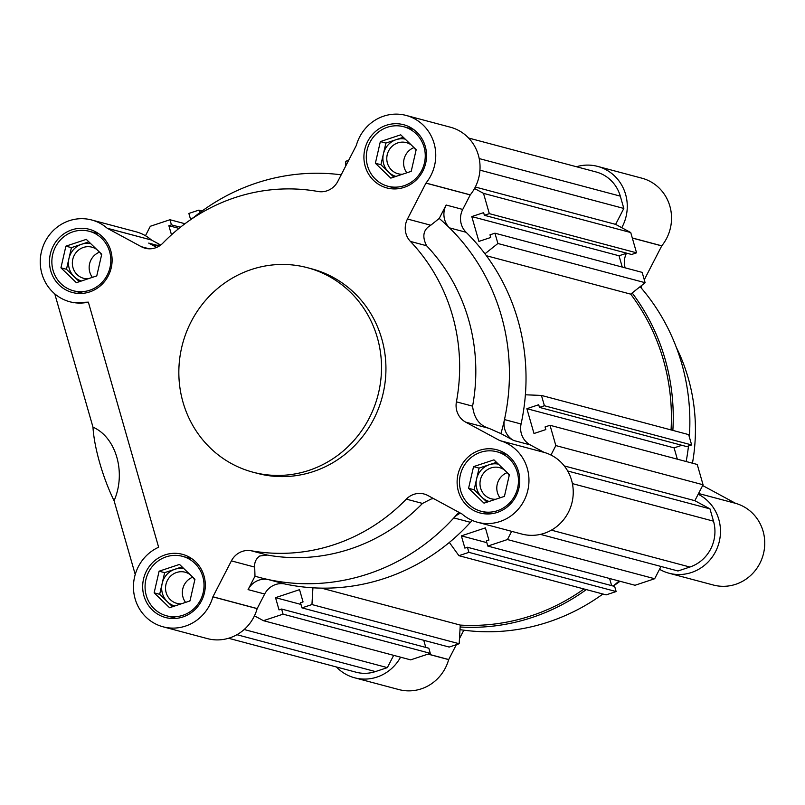 <?xml version="1.0" encoding="UTF-8"?>
<svg xmlns="http://www.w3.org/2000/svg" width="805" height="805" viewBox="0 0 805 805"><rect width="100%" height="100%" fill="white"/><g stroke="black" fill="none" stroke-linecap="round" stroke-linejoin="round"><path stroke-width="1.21" d="M659.537 569.276A42.323 40.401 -75.1 0 0 669.046 573.23A42.323 40.401 -75.1 0 0 691.455 572.506A42.323 40.401 -75.1 0 0 720.314 535.134A42.323 40.401 -75.1 0 0 698.187 494.22M669.046 573.23L713.331 585.024A42.323 40.401 -75.1 0 0 735.73 584.289A42.323 40.401 -75.1 0 0 764.75 543.083A42.323 40.401 -75.1 0 0 735.619 503.356L702.654 485.546M460.158 626.994A205.849 196.521 -75.1 0 0 532.135 617.475A205.849 196.521 -75.1 0 0 586.312 589.592M459.997 629.651A205.849 196.521 -75.1 0 0 548.748 621.903A205.849 196.521 -75.1 0 0 602.915 594.01M613.189 586.05A205.849 196.521 -75.1 0 0 619.045 581.009M336.41 666.973A42.323 40.401 -75.1 0 0 354.603 677.79A42.323 40.401 -75.1 0 0 377.012 677.065A42.323 40.401 -75.1 0 0 400.568 657.192M354.603 677.79L398.888 689.573A42.323 40.401 -75.1 0 0 421.287 688.849A42.323 40.401 -75.1 0 0 448.667 659.617L456.344 644.684M613.269 586.07A182.765 174.474 -75.1 0 0 620.031 581.27M672.859 430.403A205.849 196.521 -75.1 0 0 632.177 292.97M621.762 227.694A42.323 40.401 -75.1 0 0 597.622 166.394A42.323 40.401 -75.1 0 0 576.45 166.736M644.282 279.768L661.77 245.817A42.323 40.401 -75.1 0 0 641.897 178.187L597.622 166.394M626.451 253.293A19.24 18.364 -75.1 0 0 625.143 267.844M686.152 461.517A205.849 196.521 -75.1 0 0 688.496 445.98M689.332 436.884A205.849 196.521 -75.1 0 0 640.096 286.681M459.474 638.617L463.821 630.184M641.233 288.009A19.24 18.364 104.9 0 1 641.837 285.302M692.451 463.197A182.765 174.474 -75.1 0 0 676.331 347.378M449.351 542.449L458.92 555.681L468.902 552.361L467.433 547.249L464.877 548.104L461.366 535.868L485.395 527.879L488.907 540.115L486.341 540.97L487.81 546.082L635.034 585.265L654.666 578.735L660.986 566.458M611.629 585.627L609.576 578.493M467.433 547.249L614.668 586.442L616.127 591.554L606.155 594.875L458.92 555.681M254.461 615.825L263.436 620.685L283.068 614.155L281.599 609.043L279.033 609.898L275.531 597.662L299.551 589.673L303.062 601.909L300.496 602.764L301.966 607.876L449.19 647.059L459.172 643.738L460.269 625.083A203.927 194.679 -75.1 0 0 583.977 588.968M425.785 647.421L423.742 640.287M281.599 609.043L428.824 648.236L430.293 653.348L410.661 659.869L263.436 620.685M228.55 638.264L356.092 672.215A36.557 34.897 -75.1 0 0 375.442 671.581L387.346 667.627L393.665 655.351M484.952 253.786L497.893 243.502L494.934 233.188L489.983 234.829L490.748 237.475L478.905 241.409L471.79 216.575L483.624 212.641L484.379 215.297L631.613 254.481L636.554 252.83L630.738 232.544L615.624 224.374L623.825 208.445L620.303 196.138A36.557 34.897 -75.1 0 0 596.133 171.978L468.591 138.027M622.255 267.079L619.015 255.769L626.763 253.193M671.048 429.92A203.927 194.679 -75.1 0 0 630.697 294.147L645.117 282.696L642.159 272.372L494.934 233.188M550.962 455.036L555.832 445.578L550.016 425.282L545.066 426.932L545.83 429.578L533.997 433.513L526.873 408.678L538.706 404.744L539.471 407.39L686.695 446.584L691.636 444.934L688.678 434.62L541.453 395.426L525.383 394.792M677.337 459.172L674.097 447.872L681.845 445.286M540.437 534.379L677.981 570.987L689.885 567.032A36.557 34.897 -75.1 0 0 713.502 521.167L709.97 508.871L694.856 500.69L703.057 484.761L697.241 464.475L550.016 425.282M487.81 546.082L507.432 539.551L511.668 531.34M539.471 407.39L544.411 405.75L541.453 395.426M484.379 215.297L489.329 213.647L483.513 193.361L474.537 188.501M348.666 160.316L345.828 161.262L345.526 166.414M200.375 212.238L198.845 210.125L188.863 213.446L190.332 218.558L192.979 217.994M171.485 234.819L168.869 225.702L171.435 224.847L169.966 219.735L150.334 226.265L145.464 235.724M301.966 607.876L311.948 604.555L312.924 587.811M654.666 578.735L507.432 539.551M486.824 542.64L461.366 535.868M468.902 552.361L616.127 591.554M321.457 588.133L460.269 625.083M459.172 643.738L311.948 604.555M300.979 604.434L275.531 597.662M283.068 614.155L430.293 653.348M387.346 667.627L244.177 629.52M184.969 223.73L169.966 219.735M168.869 225.702L178.982 228.389M202.085 210.991L198.845 210.125M623.825 208.445L479.941 170.147M615.624 224.374L475.312 187.022M630.738 232.544L483.513 193.361M636.554 252.83L489.329 213.647M619.015 255.769L471.79 216.575M645.117 282.696L497.893 243.502M630.697 294.147L486.411 255.738M691.636 444.934L544.411 405.75M674.097 447.872L526.873 408.678M703.057 484.761L555.832 445.578M694.856 500.69L564.295 465.934M709.97 508.871L567.696 470.995M180.411 227.241L171.435 224.847M191.731 218.93L190.332 218.558M151.461 240.021A42.323 40.401 -75.1 0 0 135.944 231.77L91.669 219.976A42.323 40.401 104.9 0 1 107.186 228.228L151.461 240.021L160.457 244.891M69.894 301.784L73.577 302.761L88.359 302.147A42.323 40.401 104.9 0 1 69.894 301.784A42.323 40.401 104.9 0 1 40.25 262.199A42.323 40.401 104.9 0 1 69.26 220.711A42.323 40.401 104.9 0 1 91.669 219.976M192.315 218.547A205.849 196.521 104.9 0 1 256.252 183.097A205.849 196.521 104.9 0 1 341.199 174.816M470.271 194.85A42.323 40.401 -75.1 0 0 450.398 127.21L406.112 115.427A42.323 40.401 104.9 0 1 425.986 183.057L470.271 194.85L462.734 209.441L446.131 205.023L439.228 218.447L430.766 225.229C423.279 229.526 421.88 236.368 426.58 245.736A182.765 174.474 104.9 0 1 468.601 319.625A182.765 174.474 104.9 0 1 472.585 406.153C473.974 418.147 479.448 425.543 489.017 428.351L500.921 433.593L513.65 440.476A19.24 18.364 104.9 0 1 504.473 419.576L521.077 423.994A205.849 196.521 -75.1 0 0 466.105 232.283A19.24 18.364 104.9 0 1 462.734 209.441M149.237 248.805L141.308 246.692A19.24 18.364 104.9 0 0 145.142 248.222A19.24 18.364 104.9 0 0 162.902 243.11A182.765 174.474 -75.1 0 1 234.869 197.648A182.765 174.474 -75.1 0 1 318.106 191.499A19.24 18.364 104.9 0 0 337.828 181.356L356.313 145.443A42.323 40.401 104.9 0 1 383.703 116.151A42.323 40.401 104.9 0 1 406.112 115.427M257.157 608.64L212.882 596.857A42.323 40.401 104.9 0 1 163.103 626.813L207.378 638.607A42.323 40.401 -75.1 0 0 257.157 608.64L264.674 594.03A19.24 18.364 104.9 0 1 275.632 584.531A19.24 18.364 104.9 0 1 284.97 583.997A205.849 196.521 -75.1 0 0 470.442 522.324L453.839 517.897A19.24 18.364 104.9 0 1 460.51 513.167M470.442 522.324A19.24 18.364 104.9 0 1 472.364 520.483M433.593 498.607L431.259 498.959L422.494 503.427A182.765 174.474 104.9 0 1 267.29 555.048L259.723 556.003C255.95 558.771 254.279 562.474 254.702 567.092L254.984 576.199L248.071 589.612A19.24 18.364 104.9 0 1 259.029 580.113A19.24 18.364 104.9 0 1 268.367 579.58L284.97 583.997M466.105 232.283L449.502 227.865A205.849 196.521 104.9 0 1 501.304 315.63A205.849 196.521 104.9 0 1 504.473 419.576A205.849 196.521 -75.1 0 1 500.921 433.593M446.131 205.023A19.24 18.364 104.9 0 0 449.502 227.865A205.849 196.521 -75.1 0 0 439.228 218.447M212.882 596.857L231.397 560.884A19.24 18.364 104.9 0 1 242.355 551.385A19.24 18.364 104.9 0 1 251.12 550.741A182.765 174.474 -75.1 0 0 406.314 499.13A19.24 18.364 104.9 0 1 413.891 494.34A19.24 18.364 104.9 0 1 424.074 494.008A19.24 18.364 104.9 0 1 427.918 495.538L461.99 513.972A42.323 40.401 104.9 0 0 477.546 522.264A42.323 40.401 104.9 0 0 527.406 492.026A42.323 40.401 104.9 0 0 499.835 440.597L465.703 422.152A19.24 18.364 104.9 0 1 456.415 401.846A182.765 174.474 -75.1 0 0 410.409 241.43A19.24 18.364 104.9 0 1 407.461 219.02L425.986 183.057M308.979 470.372A105.807 101.017 104.9 0 1 252.961 472.193A105.807 101.017 104.9 0 1 178.841 373.228A105.807 101.017 104.9 0 1 251.381 269.514A105.807 101.017 104.9 0 1 307.399 267.693A105.807 101.017 104.9 0 1 381.51 366.647A105.807 101.017 104.9 0 1 308.979 470.372M307.399 267.693L311.827 268.87A105.807 101.017 104.9 0 1 385.937 367.835A105.807 101.017 104.9 0 1 313.407 471.549A105.807 101.017 104.9 0 1 257.389 473.37L252.961 472.193M165.085 554.876A32.703 31.224 104.9 0 1 182.403 554.313A32.703 31.224 104.9 0 1 205.305 584.903A32.703 31.224 104.9 0 1 182.886 616.962A32.703 31.224 104.9 0 1 165.578 617.526A32.703 31.224 104.9 0 1 142.666 586.936A32.703 31.224 104.9 0 1 165.085 554.876M71.886 229.838A32.703 31.224 104.9 0 1 89.194 229.274A32.703 31.224 104.9 0 1 112.106 259.864A32.703 31.224 104.9 0 1 89.687 291.923A32.703 31.224 104.9 0 1 72.37 292.487A32.703 31.224 104.9 0 1 49.467 261.897A32.703 31.224 104.9 0 1 71.886 229.838M386.33 125.278A32.703 31.224 104.9 0 1 403.637 124.715A32.703 31.224 104.9 0 1 426.549 155.305A32.703 31.224 104.9 0 1 404.13 187.364A32.703 31.224 104.9 0 1 386.813 187.927A32.703 31.224 104.9 0 1 363.91 157.337A32.703 31.224 104.9 0 1 386.33 125.278M479.528 450.317A32.703 31.224 104.9 0 1 496.846 449.754A32.703 31.224 104.9 0 1 519.748 480.344A32.703 31.224 104.9 0 1 497.329 512.403A32.703 31.224 104.9 0 1 480.022 512.966A32.703 31.224 104.9 0 1 457.109 482.376A32.703 31.224 104.9 0 1 479.528 450.317M182.916 615.282A30.781 29.383 104.9 0 1 166.625 615.815A30.781 29.383 104.9 0 1 145.061 587.026A30.781 29.383 104.9 0 1 166.162 556.849A30.781 29.383 104.9 0 1 182.453 556.315A30.781 29.383 104.9 0 1 204.017 585.104A30.781 29.383 104.9 0 1 182.916 615.282M89.717 290.243A30.781 29.383 104.9 0 1 73.416 290.776A30.781 29.383 104.9 0 1 51.862 261.987A30.781 29.383 104.9 0 1 72.963 231.81A30.781 29.383 104.9 0 1 89.254 231.287A30.781 29.383 104.9 0 1 110.818 260.075A30.781 29.383 104.9 0 1 89.717 290.243M404.16 185.683A30.781 29.383 104.9 0 1 387.859 186.217A30.781 29.383 104.9 0 1 366.305 157.428A30.781 29.383 104.9 0 1 387.406 127.25A30.781 29.383 104.9 0 1 403.697 126.727A30.781 29.383 104.9 0 1 425.261 155.516A30.781 29.383 104.9 0 1 404.16 185.683M497.359 510.722A30.781 29.383 104.9 0 1 481.068 511.256A30.781 29.383 104.9 0 1 459.504 482.467A30.781 29.383 104.9 0 1 480.605 452.289A30.781 29.383 104.9 0 1 496.896 451.756A30.781 29.383 104.9 0 1 518.46 480.545A30.781 29.383 104.9 0 1 497.359 510.722M182.061 566.871L174.836 569.276A19.24 18.364 104.9 0 1 183.953 568.692M189.135 601.214A16.11 15.386 -75.1 0 0 190.071 600.54M194.73 580.174A16.11 15.386 -75.1 0 0 192.979 577.396M190.03 574.549A16.11 15.386 -75.1 0 0 185.12 572.204A16.11 15.386 -75.1 0 0 176.587 572.486A16.11 15.386 -75.1 0 0 165.538 588.274A16.11 15.386 -75.1 0 0 176.828 603.348A16.11 15.386 -75.1 0 0 181.266 603.831M88.862 241.842L81.637 244.237A19.24 18.364 104.9 0 1 90.744 243.663M95.936 276.175A16.11 15.386 -75.1 0 0 96.862 275.501M101.531 255.135A16.11 15.386 -75.1 0 0 99.77 252.357M96.821 249.52A16.11 15.386 -75.1 0 0 91.911 247.165A16.11 15.386 -75.1 0 0 83.388 247.447A16.11 15.386 -75.1 0 0 72.339 263.245A16.11 15.386 -75.1 0 0 83.629 278.309A16.11 15.386 -75.1 0 0 88.067 278.792M403.305 137.283L396.08 139.688A19.24 18.364 104.9 0 1 405.187 139.104M410.379 171.616A16.11 15.386 -75.1 0 0 411.305 170.942M415.974 150.575A16.11 15.386 -75.1 0 0 414.213 147.798M411.275 144.96A16.11 15.386 -75.1 0 0 406.364 142.616A16.11 15.386 -75.1 0 0 397.831 142.888A16.11 15.386 -75.1 0 0 386.782 158.686A16.11 15.386 -75.1 0 0 398.073 173.759A16.11 15.386 -75.1 0 0 402.51 174.232M496.504 462.322L489.279 464.716A19.24 18.364 104.9 0 1 498.396 464.143M503.578 496.655A16.11 15.386 -75.1 0 0 504.514 495.981M509.173 475.614A16.11 15.386 -75.1 0 0 507.422 472.837M504.473 469.999A16.11 15.386 -75.1 0 0 499.563 467.645A16.11 15.386 -75.1 0 0 491.03 467.926A16.11 15.386 -75.1 0 0 479.981 483.725A16.11 15.386 -75.1 0 0 491.271 498.788A16.11 15.386 -75.1 0 0 495.709 499.271M477.546 522.264L521.821 534.047A42.323 40.401 -75.1 0 0 571.681 503.809A42.323 40.401 -75.1 0 0 544.12 452.39L530.254 444.903A19.24 18.364 104.9 0 1 521.077 423.994M163.103 626.813A42.323 40.401 104.9 0 1 133.519 589.341A42.323 40.401 104.9 0 1 158.635 547.239L88.359 302.147M54.76 293.845L92.978 427.143A63.484 16.009 71.6 0 0 114.079 500.72L135.23 574.488M141.308 246.692L107.186 228.228M161.081 244.76A19.24 18.364 104.9 0 1 152.548 244.629A19.24 18.364 104.9 0 1 148.714 243.1L156.653 247.397M458.81 512.242A205.849 196.521 -75.1 0 1 453.839 517.897A205.849 196.521 104.9 0 1 268.367 579.58A205.849 196.521 -75.1 0 1 254.984 576.199M114.079 500.72C126.355 472.797 116.172 437.296 92.978 427.143M194.941 579.278L189.97 600.933L169.573 607.715L154.137 592.842L159.108 571.198L179.505 564.416L194.941 579.278M101.732 254.249L96.771 275.894L76.374 282.686L60.939 267.813L65.899 246.159L86.296 239.377L101.732 254.249M416.175 149.69L411.214 171.344L390.817 178.126L375.382 163.254L380.342 141.6L400.739 134.817L416.175 149.69M509.384 474.729L504.423 496.373L484.016 503.155L468.58 488.293L473.551 466.638L493.948 459.856L509.384 474.729M164.643 572.667L162.157 583.494A19.24 18.364 104.9 0 1 174.836 569.276L164.643 572.667L159.108 571.198M159.672 594.321L167.39 601.758A19.24 18.364 104.9 0 1 162.157 583.494L159.672 594.321L154.137 592.842M174.705 606.014A19.24 18.364 104.9 0 1 167.39 601.758L172.552 606.729M71.434 247.638L68.958 258.455A19.24 18.364 104.9 0 1 81.637 244.237L71.434 247.638L65.899 246.159M66.473 269.283L74.191 276.719A19.24 18.364 104.9 0 1 68.958 258.455L66.473 269.283L60.939 267.813M81.506 280.975A19.24 18.364 104.9 0 1 74.191 276.719L79.353 281.69M385.877 143.079L383.401 153.906A19.24 18.364 104.9 0 1 396.08 139.688L385.877 143.079L380.342 141.6M380.916 164.723L388.634 172.159A19.24 18.364 104.9 0 1 383.401 153.906L380.916 164.723L375.382 163.254M395.949 176.416A19.24 18.364 104.9 0 1 388.634 172.159L393.796 177.13M479.086 468.108L476.6 478.935A19.24 18.364 104.9 0 1 489.279 464.716L479.086 468.108L473.551 466.638M474.125 489.762L481.833 497.198A19.24 18.364 104.9 0 1 476.6 478.935L474.125 489.762L468.58 488.293M489.148 501.455A19.24 18.364 104.9 0 1 481.833 497.198L486.995 502.169M192.757 577.185A16.11 15.386 -75.1 0 0 185.593 602.392M99.558 252.146A16.11 15.386 -75.1 0 0 92.394 277.353M414.001 147.597A16.11 15.386 -75.1 0 0 406.837 172.793M507.21 472.626A16.11 15.386 -75.1 0 0 500.036 497.832M735.619 503.356L698.559 493.495M448.667 659.617L427.988 654.113M632.297 237.968L661.77 245.817M661.73 245.887L632.317 238.059M698.569 493.485L735.549 503.326M428.129 654.063L448.697 659.537M375.442 671.581L236.912 634.712M479.196 158.575L620.303 196.138M713.502 521.167L572.395 483.614M551.355 530.153L689.885 567.032M264.674 594.03L248.071 589.612M422.494 503.427L406.314 499.13M231.397 560.884L254.702 567.092M107.246 228.278L151.521 240.061M156.643 245.213L148.714 243.1M425.946 183.127L470.221 194.911M430.766 225.229L407.461 219.02M530.254 444.903L513.65 440.476M465.703 422.152L489.017 428.351M544.039 452.36L499.764 440.577M544.12 452.39L499.835 440.597M257.187 608.57L212.912 596.777M426.58 245.736L410.409 241.43M456.415 401.846L472.585 406.153M251.12 550.741L267.29 555.048M166.625 615.815L176.265 618.381M73.416 290.776L83.066 293.342M387.859 186.217L397.509 188.783M481.068 511.256L490.708 513.821M182.453 556.315L192.103 558.881M89.254 231.287L98.894 233.853M403.697 126.727L413.337 129.293M496.896 451.756L506.546 454.332"/></g></svg>

